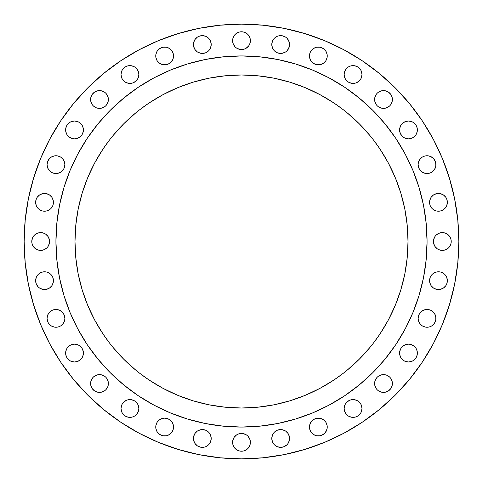 <?xml version="1.0" encoding="UTF-8"?>
<svg xmlns="http://www.w3.org/2000/svg" width="483" height="483" viewBox="0 0 483 483"><rect width="100%" height="100%" fill="white"/><g stroke="black" fill="none" stroke-linecap="round" stroke-linejoin="round"><path stroke-width="0.72" d="M327.251 55.962A8.899 8.899 0 0 1 318.351 64.861A8.899 8.899 0 0 1 309.458 55.962L309.627 57.694L309.458 55.962A8.899 8.899 0 0 1 318.351 47.062A8.899 8.899 0 0 1 327.251 55.962L327.082 57.694L327.082 54.223L327.251 55.962M361.296 77.926L360.469 79.46L361.296 77.926L361.972 74.521A8.899 8.899 0 0 1 353.073 83.414A8.899 8.899 0 0 1 344.174 74.521L344.856 77.926L345.677 79.46L344.856 77.926M375.285 96.087L376.106 94.553L374.778 97.759L374.609 99.492A8.899 8.899 0 0 1 383.508 90.599A8.899 8.899 0 0 1 392.401 99.492L392.232 101.231L392.232 97.759L390.904 94.553L392.232 97.759L392.401 99.492A8.899 8.899 0 0 1 383.508 108.391A8.899 8.899 0 0 1 374.609 99.492L374.778 101.231L376.106 104.437L375.285 102.897M416.702 133.332L415.881 134.872L417.209 131.66L417.378 129.927A8.899 8.899 0 0 1 408.479 138.826A8.899 8.899 0 0 1 399.586 129.927L400.262 133.332L399.755 131.66M435.261 168.054L434.434 169.587L435.769 166.381L435.769 162.91L435.261 161.244L435.938 164.649A8.899 8.899 0 0 1 427.038 173.542A8.899 8.899 0 0 1 418.139 164.649L418.821 168.054L418.314 166.381M441.873 210.54L440.206 211.047L443.412 209.719L445.863 207.261L446.69 205.728L447.367 202.323A8.899 8.899 0 0 1 438.467 211.216A8.899 8.899 0 0 1 429.568 202.323L429.743 200.584L429.743 204.055L429.568 202.323A8.899 8.899 0 0 1 438.467 193.423A8.899 8.899 0 0 1 447.367 202.323L446.69 198.918L445.863 197.378L443.412 194.921L444.758 196.032M450.548 244.905L449.721 246.445L451.056 243.239L451.225 241.5A8.899 8.899 0 0 1 442.325 250.399A8.899 8.899 0 0 1 433.426 241.5L433.601 243.239L434.929 246.445L434.108 244.905M446.69 284.082L445.863 285.622L446.69 284.082L447.367 280.677A8.899 8.899 0 0 1 438.467 289.577A8.899 8.899 0 0 1 429.568 280.677L430.25 277.272L429.568 280.677L429.743 282.416L429.568 280.677A8.899 8.899 0 0 1 438.467 271.784A8.899 8.899 0 0 1 447.367 280.677L446.69 277.272L447.192 278.945M435.261 321.756L434.434 323.296L435.769 320.09L435.769 316.619L435.261 314.946L435.938 318.351A8.899 8.899 0 0 1 427.038 327.251A8.899 8.899 0 0 1 418.139 318.351L418.821 321.756L418.314 320.09M416.702 356.478L415.881 358.018L417.209 354.812L417.378 353.073A8.899 8.899 0 0 1 408.479 361.972A8.899 8.899 0 0 1 399.586 353.073L399.755 354.812L401.083 358.018L400.262 356.478M374.778 381.769L375.285 380.103L374.609 383.508A8.899 8.899 0 0 1 383.508 374.609A8.899 8.899 0 0 1 392.401 383.508L392.232 385.241L392.232 381.769L390.904 378.563L392.232 381.769L392.401 383.508A8.899 8.899 0 0 1 383.508 392.401A8.899 8.899 0 0 1 374.609 383.508L374.778 385.241L376.106 388.447L375.285 386.913M361.296 411.884L360.469 413.424L361.296 411.884L361.972 408.479A8.899 8.899 0 0 1 353.073 417.378A8.899 8.899 0 0 1 344.174 408.479L344.349 410.218L345.677 413.424L344.856 411.884M309.458 427.038A8.899 8.899 0 0 1 318.351 418.139A8.899 8.899 0 0 1 327.251 427.038L327.082 428.777L327.082 425.306L327.251 427.038A8.899 8.899 0 0 1 318.351 435.938A8.899 8.899 0 0 1 309.458 427.038L310.134 423.633L312.06 420.747L310.955 422.094L309.627 425.306L309.627 428.777L310.955 431.983L310.134 430.444M271.953 436.735L272.46 435.062L271.784 438.467A8.899 8.899 0 0 1 280.677 429.568A8.899 8.899 0 0 1 289.577 438.467L289.408 440.206L289.408 436.735L288.079 433.523L289.408 436.735L289.577 438.467A8.899 8.899 0 0 1 280.677 447.367A8.899 8.899 0 0 1 271.784 438.467L272.46 441.873L271.953 440.206M249.723 445.731L248.896 447.27L249.723 445.731L250.399 442.325A8.899 8.899 0 0 1 241.5 451.225A8.899 8.899 0 0 1 232.601 442.325L232.776 440.593L232.776 444.064L234.104 447.27L233.277 445.731M211.047 440.206L210.54 441.873L211.216 438.467A8.899 8.899 0 0 1 202.323 447.367A8.899 8.899 0 0 1 193.423 438.467L193.592 436.735L193.592 440.206L193.423 438.467A8.899 8.899 0 0 1 202.323 429.568A8.899 8.899 0 0 1 211.216 438.467L210.54 435.062L211.047 436.735M173.542 427.038A8.899 8.899 0 0 1 164.649 435.938A8.899 8.899 0 0 1 155.749 427.038L155.918 425.306L155.918 428.777L155.749 427.038A8.899 8.899 0 0 1 164.649 418.139A8.899 8.899 0 0 1 173.542 427.038L173.373 425.306L173.373 428.777L172.045 431.983L170.94 433.329L172.866 430.444M138.144 411.884L137.323 413.424L138.651 410.218L138.826 408.479A8.899 8.899 0 0 1 129.927 417.378A8.899 8.899 0 0 1 121.028 408.479L121.704 411.884L122.531 413.424L121.704 411.884M108.391 383.508A8.899 8.899 0 0 1 99.492 392.401A8.899 8.899 0 0 1 90.599 383.508L91.275 380.103L93.201 377.217L92.096 378.563L90.768 381.769L90.768 385.241L90.599 383.508A8.899 8.899 0 0 1 99.492 374.609A8.899 8.899 0 0 1 108.391 383.508L108.222 381.769L108.222 385.241L107.715 386.913L105.783 389.799L107.715 386.913M82.738 356.478L81.917 358.018L83.245 354.812L83.414 353.073A8.899 8.899 0 0 1 74.521 361.972A8.899 8.899 0 0 1 65.622 353.073L65.791 354.812L67.119 358.018L66.298 356.478M64.179 321.756L63.358 323.296L64.686 320.09L64.861 318.351A8.899 8.899 0 0 1 55.962 327.251A8.899 8.899 0 0 1 47.062 318.351L47.739 321.756L47.231 320.09M35.808 278.945L36.31 277.272L35.633 280.677A8.899 8.899 0 0 1 44.533 271.784A8.899 8.899 0 0 1 53.432 280.677L53.257 282.416L53.257 278.945L52.75 277.272L50.824 274.386L52.75 277.272L53.432 280.677A8.899 8.899 0 0 1 44.533 289.577A8.899 8.899 0 0 1 35.633 280.677L36.31 284.082L35.808 282.416M48.892 244.905L48.071 246.445L49.399 243.239L49.574 241.5A8.899 8.899 0 0 1 40.675 250.399A8.899 8.899 0 0 1 31.775 241.5L31.944 243.239L33.279 246.445L32.452 244.905M36.31 198.918L37.137 197.378L36.31 198.918L35.633 202.323A8.899 8.899 0 0 1 44.533 193.423A8.899 8.899 0 0 1 53.432 202.323L53.257 204.055L53.257 200.584L53.432 202.323A8.899 8.899 0 0 1 44.533 211.216A8.899 8.899 0 0 1 35.633 202.323L36.31 205.728L35.808 204.055M64.179 168.054L63.358 169.587L64.179 168.054L64.861 164.649A8.899 8.899 0 0 1 55.962 173.542A8.899 8.899 0 0 1 47.062 164.649L47.739 168.054L47.231 166.381M82.738 133.332L81.917 134.872L83.245 131.66L83.414 129.927A8.899 8.899 0 0 1 74.521 138.826A8.899 8.899 0 0 1 65.622 129.927L65.791 131.66L67.119 134.872L66.298 133.332M108.391 99.492A8.899 8.899 0 0 1 99.492 108.391A8.899 8.899 0 0 1 90.599 99.492L90.768 97.759L90.768 101.231L90.599 99.492A8.899 8.899 0 0 1 99.492 90.599A8.899 8.899 0 0 1 108.391 99.492L108.222 97.759L108.222 101.231L106.894 104.437L105.783 105.783L107.715 102.897M138.144 77.926L137.323 79.46L138.144 77.926L138.826 74.521A8.899 8.899 0 0 1 129.927 83.414A8.899 8.899 0 0 1 121.028 74.521L121.704 77.926L122.531 79.46L121.704 77.926M173.542 55.962A8.899 8.899 0 0 1 164.649 64.861A8.899 8.899 0 0 1 155.749 55.962L155.918 54.223L155.918 57.694L155.749 55.962A8.899 8.899 0 0 1 164.649 47.062A8.899 8.899 0 0 1 173.542 55.962L172.866 59.367L173.373 57.694L173.373 54.223L172.045 51.017L170.94 49.671L172.045 51.017M211.047 46.265L210.54 47.938L211.216 44.533A8.899 8.899 0 0 1 202.323 53.432A8.899 8.899 0 0 1 193.423 44.533L193.592 42.794L194.921 39.588L197.378 37.137L194.921 39.588L193.592 42.794L193.592 46.265L193.423 44.533A8.899 8.899 0 0 1 202.323 35.633A8.899 8.899 0 0 1 211.216 44.533L210.54 41.127L211.047 42.794M271.953 42.794L272.46 41.127L271.784 44.533A8.899 8.899 0 0 1 280.677 35.633A8.899 8.899 0 0 1 289.577 44.533L289.408 46.265L289.408 42.794L288.079 39.588L286.968 38.242L288.9 41.127L289.577 44.533A8.899 8.899 0 0 1 280.677 53.432A8.899 8.899 0 0 1 271.784 44.533L272.46 47.938L271.953 46.265M249.723 44.08L248.896 45.619L249.723 44.08L250.399 40.675A8.899 8.899 0 0 1 241.5 49.574A8.899 8.899 0 0 1 232.601 40.675L232.776 38.936L232.601 40.675L233.277 44.08L232.776 42.407M55.925 241.379A185.575 185.575 0 0 0 55.925 241.5A185.575 185.575 0 0 1 241.5 55.925A185.575 185.575 0 0 1 427.075 241.5A185.575 185.575 0 0 0 427.075 241.379M329.014 77.86A185.575 185.575 0 0 0 328.977 77.841L344.596 87.2L359.225 98.049L372.719 110.281L384.951 123.775L395.8 138.404L405.159 154.023A185.575 185.575 0 0 0 405.14 153.986M77.86 153.986A185.575 185.575 0 0 0 77.841 154.023L87.2 138.404L98.049 123.775L110.281 110.281L123.775 98.049L138.404 87.2L154.023 77.841A185.575 185.575 0 0 0 153.986 77.86M373.317 343.238L379.946 334.007L388.344 319.994L395.335 305.22L400.836 289.836L404.808 273.982L407.205 257.819L408.008 241.5A166.508 166.508 0 0 1 241.5 408.008A166.508 166.508 0 0 1 74.992 241.5A166.508 166.508 0 0 1 241.5 74.992A166.508 166.508 0 0 1 408.008 241.5L407.205 225.181L404.808 209.018L400.836 193.164L395.335 177.78L388.344 163.006L379.946 148.993L373.317 139.762M449.492 178.408L454.672 199.099L457.806 220.194L458.85 241.5L457.806 262.806L454.672 283.901L449.492 304.592L442.307 324.679L433.185 343.956L422.22 362.256L409.512 379.384L395.191 395.191L379.384 409.512L362.256 422.22L343.956 433.185L324.679 442.307L304.592 449.492L283.901 454.672L262.806 457.806L241.5 458.85L220.194 457.806L199.099 454.672L178.408 449.492L158.321 442.307L139.044 433.185L120.744 422.22L103.616 409.512L87.809 395.191L73.488 379.384L60.78 362.256L49.815 343.956L40.693 324.679L33.508 304.592L28.328 283.901L25.194 262.806L24.15 241.5A217.35 217.35 0 0 1 241.5 24.15A217.35 217.35 0 0 1 458.85 241.5A217.35 217.35 0 0 1 241.5 458.85A217.35 217.35 0 0 1 24.15 241.5L25.194 220.194L28.328 199.099L33.508 178.408L40.693 158.321L49.815 139.044L60.78 120.744L73.488 103.616L87.809 87.809L103.616 73.488L120.744 60.78L139.044 49.815L158.321 40.693L178.408 33.508L199.099 28.328L220.194 25.194L241.5 24.15L262.806 25.194L283.901 28.328L304.592 33.508L324.679 40.693L343.956 49.815L362.256 60.78L379.384 73.488L395.191 87.809L409.512 103.616L422.22 120.744L433.185 139.044L442.307 158.321L449.492 178.408L442.307 158.321M310.955 51.017L312.06 49.671L310.134 52.556L309.458 55.962M314.946 47.739L316.619 47.231L314.946 47.739L312.06 49.671M321.756 47.739L323.296 48.566L320.09 47.231L316.619 47.231M326.574 59.367L325.753 60.906L327.082 57.694M321.756 64.179L320.09 64.686L323.296 63.358L325.753 60.906M314.946 64.179L312.06 62.253L310.955 60.906L309.627 57.694L310.955 60.906L313.413 63.358L316.619 64.686L320.09 64.686M344.856 71.116L345.677 69.576L344.349 72.782L344.174 74.521A8.899 8.899 0 0 1 353.073 65.622A8.899 8.899 0 0 1 361.972 74.521L361.296 71.116L360.469 69.576L361.296 71.116M348.128 67.119L349.668 66.298L348.128 67.119L345.677 69.576M356.478 66.298L358.018 67.119L354.812 65.791L351.34 65.791L349.668 66.298M358.018 81.917L356.478 82.738L359.364 80.812L360.469 79.46M349.668 82.738L348.128 81.917L351.34 83.245L354.812 83.245L356.478 82.738M376.106 94.553L377.217 93.201L376.106 94.553M378.563 92.096L381.769 90.768L385.241 90.768L381.769 90.768L378.563 92.096L377.217 93.201M386.913 91.275L388.447 92.096L385.241 90.768M392.232 101.231L390.904 104.437L389.799 105.783L390.904 104.437L392.232 101.231M388.447 106.894L385.241 108.222L386.913 107.715L389.799 105.783M381.769 108.222L378.563 106.894L377.217 105.783L378.563 106.894L381.769 108.222L385.241 108.222M400.262 126.522L401.083 124.982L399.755 128.188L399.586 129.927A8.899 8.899 0 0 1 408.479 121.028A8.899 8.899 0 0 1 417.378 129.927L416.702 126.522L417.209 128.188M403.54 122.531L405.074 121.704L402.188 123.636L401.083 124.982M411.884 121.704L413.424 122.531L411.884 121.704L408.479 121.028L405.074 121.704M415.881 124.982L416.702 126.522L415.881 124.982L413.424 122.531M413.424 137.323L411.884 138.144L413.424 137.323L415.881 134.872M405.074 138.144L403.54 137.323L405.074 138.144L408.479 138.826L411.884 138.144M401.083 134.872L400.262 133.332L402.188 136.218L403.54 137.323M418.821 161.244L419.642 159.704L418.314 162.91L418.139 164.649A8.899 8.899 0 0 1 427.038 155.749A8.899 8.899 0 0 1 435.938 164.649M425.306 155.918L428.777 155.918L425.306 155.918L423.633 156.426L422.094 157.247L419.642 159.704M430.444 156.426L433.329 158.358L431.983 157.247L428.777 155.918M434.434 169.587L433.329 170.94L430.444 172.866L433.329 170.94L434.434 169.587M427.038 173.542L423.633 172.866L420.747 170.94L422.094 172.045L425.306 173.373L428.777 173.373L430.444 172.866M430.25 198.918L431.071 197.378L429.743 200.584M433.523 194.921L436.735 193.592L438.467 193.423L440.206 193.592L443.412 194.921L440.206 193.592L436.735 193.592L433.523 194.921L431.071 197.378M436.735 211.047L435.062 210.54L436.735 211.047L440.206 211.047M432.176 208.614L430.25 205.728L429.743 204.055L430.25 205.728L432.176 208.614L435.062 210.54M434.108 238.095L434.929 236.555L433.601 239.761L433.426 241.5A8.899 8.899 0 0 1 442.325 232.601A8.899 8.899 0 0 1 451.225 241.5L451.056 239.761L449.721 236.555L450.548 238.095M437.381 234.104L438.92 233.277L436.034 235.209L434.929 236.555M445.731 233.277L447.27 234.104L445.731 233.277L442.325 232.601L438.92 233.277M447.27 248.896L445.731 249.723L448.616 247.791L449.721 246.445M438.92 249.723L437.381 248.896L438.92 249.723L442.325 250.399L445.731 249.723M433.523 273.281L436.735 271.953L433.523 273.281L432.176 274.386L430.25 277.272M440.206 271.953L441.873 272.46L440.206 271.953L436.735 271.953M444.758 274.386L446.69 277.272L444.758 274.386L441.873 272.46M444.758 286.968L443.412 288.079L440.206 289.408L436.735 289.408L440.206 289.408L441.873 288.9L443.412 288.079L445.863 285.622M435.062 288.9L433.523 288.079L436.735 289.408M418.821 314.946L420.747 312.06L422.094 310.955L425.306 309.627L427.038 309.458L423.633 310.134L420.747 312.06L418.821 314.946L418.139 318.351A8.899 8.899 0 0 1 427.038 309.458A8.899 8.899 0 0 1 435.938 318.351M430.444 310.134L433.329 312.06L430.444 310.134L427.038 309.458M428.777 327.082L425.306 327.082L428.777 327.082L430.444 326.574L431.983 325.753L434.434 323.296M423.633 326.574L422.094 325.753L425.306 327.082M400.262 349.668L401.083 348.128L399.755 351.34L399.586 353.073A8.899 8.899 0 0 1 408.479 344.174A8.899 8.899 0 0 1 417.378 353.073L416.702 349.668L417.209 351.34M403.54 345.677L405.074 344.856L402.188 346.782L401.083 348.128M411.884 344.856L413.424 345.677L410.218 344.349L408.479 344.174L405.074 344.856M415.881 348.128L416.702 349.668L415.881 348.128L413.424 345.677M413.424 360.469L411.884 361.296L413.424 360.469L415.881 358.018M405.074 361.296L403.54 360.469L405.074 361.296L408.479 361.972L411.884 361.296M375.285 380.103L377.217 377.217L375.285 380.103M378.563 376.106L381.769 374.778L378.563 376.106L377.217 377.217M386.913 375.285L389.799 377.217L386.913 375.285L385.241 374.778L381.769 374.778M391.725 386.913L390.904 388.447L392.232 385.241M388.447 390.904L385.241 392.232L381.769 392.232L378.563 390.904L377.217 389.799L378.563 390.904L381.769 392.232L385.241 392.232L388.447 390.904L390.904 388.447M344.856 405.074L345.677 403.54L344.856 405.074L344.174 408.479A8.899 8.899 0 0 1 353.073 399.586A8.899 8.899 0 0 1 361.972 408.479L361.296 405.074L360.469 403.54L361.296 405.074M348.128 401.083L349.668 400.262L346.782 402.188L345.677 403.54M356.478 400.262L358.018 401.083L354.812 399.755L351.34 399.755L349.668 400.262M358.018 415.881L356.478 416.702L358.018 415.881L360.469 413.424M349.668 416.702L348.128 415.881L351.34 417.209L354.812 417.209L356.478 416.702M314.946 418.821L316.619 418.314L314.946 418.821L312.06 420.747M321.756 418.821L323.296 419.642L320.09 418.314L316.619 418.314M326.574 430.444L324.642 433.329L325.753 431.983L327.082 428.777M321.756 435.261L320.09 435.769L321.756 435.261L324.642 433.329M314.946 435.261L312.06 433.329L310.955 431.983L312.06 433.329L314.946 435.261L316.619 435.769L320.09 435.769M274.386 432.176L277.272 430.25L278.945 429.743L282.416 429.743L280.677 429.568L277.272 430.25L274.386 432.176L272.46 435.062M284.082 430.25L285.622 431.071L282.416 429.743M289.408 440.206L288.079 443.412L286.968 444.758L288.079 443.412L289.408 440.206M278.945 447.192L277.272 446.69L280.677 447.367L284.082 446.69L286.968 444.758M233.277 438.92L234.104 437.381L232.776 440.593M236.555 434.929L238.095 434.108L236.555 434.929L234.104 437.381M241.5 433.426L243.239 433.601L241.5 433.426L238.095 434.108M244.905 434.108L246.445 434.929L243.239 433.601M248.896 437.381L249.723 438.92L247.791 436.034L246.445 434.929M247.791 448.616L244.905 450.548L247.791 448.616L248.896 447.27M238.095 450.548L236.555 449.721L239.761 451.056L243.239 451.056L244.905 450.548M194.1 435.062L194.921 433.523L193.592 436.735M200.584 429.743L202.323 429.568L205.728 430.25L202.323 429.568L200.584 429.743L197.378 431.071L194.921 433.523M208.614 444.758L205.728 446.69L204.055 447.192L205.728 446.69L208.614 444.758L210.54 441.873M198.918 446.69L197.378 445.863L194.921 443.412L193.592 440.206L194.921 443.412L197.378 445.863L200.584 447.192L204.055 447.192M156.426 423.633L157.247 422.094L155.918 425.306M161.244 418.821L164.649 418.139L162.91 418.314L159.704 419.642L157.247 422.094M168.054 418.821L170.94 420.747L172.045 422.094L173.373 425.306L172.045 422.094L170.94 420.747L168.054 418.821L164.649 418.139M168.054 435.261L166.381 435.769L168.054 435.261L170.94 433.329M164.649 435.938L162.91 435.769L166.381 435.769M161.244 435.261L159.704 434.434L162.91 435.769M121.704 405.074L122.531 403.54L121.704 405.074L121.028 408.479A8.899 8.899 0 0 1 129.927 399.586A8.899 8.899 0 0 1 138.826 408.479L138.144 405.074L137.323 403.54L138.144 405.074M124.982 401.083L126.522 400.262L123.636 402.188L122.531 403.54M133.332 400.262L134.872 401.083L131.66 399.755L128.188 399.755L126.522 400.262M134.872 415.881L133.332 416.702L134.872 415.881L137.323 413.424M126.522 416.702L124.982 415.881L128.188 417.209L131.66 417.209L133.332 416.702M94.553 376.106L97.759 374.778L96.087 375.285L93.201 377.217M101.231 374.778L104.437 376.106L105.783 377.217L104.437 376.106L101.231 374.778L97.759 374.778M106.894 378.563L108.222 381.769L106.894 378.563L105.783 377.217M104.437 390.904L101.231 392.232L97.759 392.232L101.231 392.232L104.437 390.904L105.783 389.799M96.087 391.725L94.553 390.904L97.759 392.232M92.096 388.447L90.768 385.241L92.096 388.447L94.553 390.904M66.298 349.668L67.119 348.128L65.791 351.34L65.622 353.073A8.899 8.899 0 0 1 74.521 344.174A8.899 8.899 0 0 1 83.414 353.073L83.245 351.34L81.917 348.128L82.738 349.668M69.576 345.677L71.116 344.856L69.576 345.677L67.119 348.128M77.926 344.856L79.46 345.677L77.926 344.856L74.521 344.174L71.116 344.856M79.46 360.469L77.926 361.296L80.812 359.364L81.917 358.018M71.116 361.296L69.576 360.469L71.116 361.296L74.521 361.972L77.926 361.296M47.231 316.619L47.739 314.946L49.671 312.06L52.556 310.134L49.671 312.06L48.566 313.413L47.739 314.946L47.062 318.351A8.899 8.899 0 0 1 55.962 309.458A8.899 8.899 0 0 1 64.861 318.351L64.179 314.946L64.686 316.619M55.962 309.458L59.367 310.134L62.253 312.06L60.906 310.955L57.694 309.627L54.223 309.627L52.556 310.134M57.694 327.082L54.223 327.082L57.694 327.082L59.367 326.574L60.906 325.753L63.358 323.296M52.556 326.574L51.017 325.753L54.223 327.082M41.127 272.46L42.794 271.953L39.588 273.281L38.242 274.386L36.31 277.272M46.265 271.953L47.938 272.46L46.265 271.953L42.794 271.953M52.75 284.082L51.929 285.622L53.257 282.416M49.477 288.079L46.265 289.408L42.794 289.408L39.588 288.079L38.242 286.968L39.588 288.079L42.794 289.408L46.265 289.408L49.477 288.079L51.929 285.622M32.452 238.095L34.384 235.209L32.452 238.095L31.775 241.5A8.899 8.899 0 0 1 40.675 232.601A8.899 8.899 0 0 1 49.574 241.5L49.399 239.761L48.071 236.555L48.892 238.095M35.73 234.104L37.269 233.277L34.384 235.209M44.08 233.277L45.619 234.104L44.08 233.277L40.675 232.601L37.269 233.277M45.619 248.896L44.08 249.723L46.966 247.791L48.071 246.445M37.269 249.723L35.73 248.896L37.269 249.723L40.675 250.399L44.08 249.723M38.242 196.032L39.588 194.921L42.794 193.592L46.265 193.592L42.794 193.592L41.127 194.1L39.588 194.921L37.137 197.378M47.938 194.1L49.477 194.921L46.265 193.592M53.257 204.055L52.75 205.728L53.257 204.055M47.938 210.54L46.265 211.047L49.477 209.719L50.824 208.614L52.75 205.728M42.794 211.047L41.127 210.54L42.794 211.047L46.265 211.047M38.242 208.614L36.31 205.728L38.242 208.614L41.127 210.54M47.231 162.91L47.739 161.244L49.671 158.358L47.739 161.244L47.062 164.649A8.899 8.899 0 0 1 55.962 155.749A8.899 8.899 0 0 1 64.861 164.649L64.179 161.244L64.686 162.91M54.223 155.918L57.694 155.918L54.223 155.918L51.017 157.247L49.671 158.358M59.367 156.426L60.906 157.247L57.694 155.918M63.358 169.587L60.906 172.045L57.694 173.373L55.962 173.542L57.694 173.373L60.906 172.045L63.358 169.587M52.556 172.866L49.671 170.94L52.556 172.866L55.962 173.542M66.298 126.522L67.119 124.982L65.791 128.188L65.622 129.927A8.899 8.899 0 0 1 74.521 121.028A8.899 8.899 0 0 1 83.414 129.927L83.245 128.188L81.917 124.982L82.738 126.522M69.576 122.531L71.116 121.704L69.576 122.531L67.119 124.982M77.926 121.704L79.46 122.531L77.926 121.704L74.521 121.028L71.116 121.704M79.46 137.323L77.926 138.144L80.812 136.218L81.917 134.872M71.116 138.144L69.576 137.323L72.782 138.651L74.521 138.826L77.926 138.144M91.275 96.087L92.096 94.553L90.768 97.759M94.553 92.096L97.759 90.768L101.231 90.768L104.437 92.096L105.783 93.201L104.437 92.096L101.231 90.768L97.759 90.768L94.553 92.096L92.096 94.553M106.894 94.553L108.222 97.759L107.715 96.087L105.783 93.201M104.437 106.894L101.231 108.222L104.437 106.894L105.783 105.783M96.087 107.715L93.201 105.783L96.087 107.715L97.759 108.222L101.231 108.222M92.096 104.437L90.768 101.231L92.096 104.437L93.201 105.783M121.704 71.116L122.531 69.576L121.704 71.116L121.028 74.521A8.899 8.899 0 0 1 129.927 65.622A8.899 8.899 0 0 1 138.826 74.521L138.651 72.782L137.323 69.576L138.144 71.116M124.982 67.119L126.522 66.298L124.982 67.119L122.531 69.576M133.332 66.298L134.872 67.119L131.66 65.791L128.188 65.791L126.522 66.298M134.872 81.917L133.332 82.738L136.218 80.812L137.323 79.46M126.522 82.738L124.982 81.917L128.188 83.245L131.66 83.245L133.332 82.738M156.426 52.556L157.247 51.017L155.918 54.223M161.244 47.739L162.91 47.231L159.704 48.566L157.247 51.017M168.054 47.739L170.94 49.671L168.054 47.739L166.381 47.231L162.91 47.231M172.045 60.906L170.94 62.253L172.866 59.367M168.054 64.179L166.381 64.686L168.054 64.179L170.94 62.253M161.244 64.179L159.704 63.358L162.91 64.686L166.381 64.686M204.055 35.808L205.728 36.31L202.323 35.633L198.918 36.31L197.378 37.137M208.614 50.824L205.728 52.75L204.055 53.257L200.584 53.257L202.323 53.432L205.728 52.75L208.614 50.824L210.54 47.938M198.918 52.75L197.378 51.929L200.584 53.257M194.921 49.477L193.592 46.265L194.921 49.477L197.378 51.929M274.386 38.242L277.272 36.31L278.945 35.808L277.272 36.31L274.386 38.242L272.46 41.127M284.082 36.31L285.622 37.137L282.416 35.808L278.945 35.808M288.9 47.938L286.968 50.824L288.079 49.477L289.408 46.265M282.416 53.257L280.677 53.432L277.272 52.75L280.677 53.432L282.416 53.257L285.622 51.929L286.968 50.824M233.277 37.269L234.104 35.73L232.776 38.936M236.555 33.279L238.095 32.452L235.209 34.384L234.104 35.73M244.905 32.452L246.445 33.279L243.239 31.944L239.761 31.944L238.095 32.452M248.896 35.73L249.723 37.269L247.791 34.384L246.445 33.279M247.791 46.966L244.905 48.892L246.445 48.071L248.896 45.619M243.239 49.399L241.5 49.574L244.905 48.892M238.095 48.892L236.555 48.071L239.761 49.399L241.5 49.574M234.104 45.619L233.277 44.08L235.209 46.966L236.555 48.071M225.181 407.205L209.018 404.808L225.181 407.205L241.5 408.008L257.819 407.205L273.982 404.808L289.836 400.836L305.22 395.335L319.994 388.344L334.007 379.946L343.238 373.317M139.762 373.317L148.993 379.946L163.006 388.344L177.78 395.335L193.164 400.836L209.018 404.808M109.683 139.762L103.054 148.993L94.656 163.006L87.664 177.78L82.164 193.164L78.192 209.018L75.795 225.181L74.992 241.5L75.795 257.819L78.192 273.982L82.164 289.836L87.664 305.22L94.656 319.994L103.054 334.007L109.683 343.238M257.819 75.795L273.982 78.192L257.819 75.795L241.5 74.992L225.181 75.795L209.018 78.192L193.164 82.164L177.78 87.664L163.006 94.656L148.993 103.054L139.762 109.683M343.238 109.683L334.007 103.054L319.994 94.656L305.22 87.664L289.836 82.164L273.982 78.192M405.159 154.023L412.947 170.487L419.081 187.633L423.506 205.299L426.181 223.309L427.075 241.5L426.181 259.691L423.506 277.701L419.081 295.367L412.947 312.513L405.159 328.977L395.8 344.596L384.951 359.225L372.719 372.719L359.225 384.951L344.596 395.8L328.977 405.159L312.513 412.947L295.367 419.081L277.701 423.506L259.691 426.181L241.5 427.075L223.309 426.181L205.299 423.506L187.633 419.081L170.487 412.947L154.023 405.159L138.404 395.8L123.775 384.951L110.281 372.719L98.049 359.225L87.2 344.596L77.841 328.977L70.053 312.513L63.919 295.367L59.494 277.701L56.819 259.691L55.925 241.5L56.819 223.309L59.494 205.299L63.919 187.633L70.053 170.487L77.841 154.023M154.023 77.841L170.487 70.053L187.633 63.919L205.299 59.494L223.309 56.819L241.5 55.925L259.691 56.819L277.701 59.494L295.367 63.919L312.513 70.053L328.977 77.841M112.787 347.132L123.763 359.237L135.868 370.213M347.132 370.213L359.237 359.237L370.213 347.132M370.213 135.868L359.237 123.763L347.132 112.787M135.868 112.787L123.763 123.763L112.787 135.868M427.075 241.621A185.575 185.575 0 0 0 427.075 241.5A185.575 185.575 0 0 1 241.5 427.075A185.575 185.575 0 0 1 55.925 241.5A185.575 185.575 0 0 0 55.925 241.621M327.082 54.223L325.753 51.017L323.296 48.566M345.677 79.46L348.128 81.917M360.469 69.576L358.018 67.119M376.106 104.437L377.217 105.783M390.904 94.553L388.447 92.096M418.821 168.054L420.747 170.94M435.261 161.244L433.329 158.358M434.929 246.445L437.381 248.896M449.721 236.555L447.27 234.104M429.743 282.416L431.071 285.622L433.523 288.079M418.821 321.756L419.642 323.296L422.094 325.753M435.261 314.946L433.329 312.06M401.083 358.018L403.54 360.469M376.106 388.447L377.217 389.799M390.904 378.563L389.799 377.217M345.677 413.424L348.128 415.881M360.469 403.54L358.018 401.083M327.082 425.306L325.753 422.094L323.296 419.642M272.46 441.873L274.386 444.758L277.272 446.69M288.079 433.523L285.622 431.071M234.104 447.27L236.555 449.721M232.601 442.325A8.899 8.899 0 0 1 241.5 433.426A8.899 8.899 0 0 1 250.399 442.325L249.723 438.92M210.54 435.062L208.614 432.176L205.728 430.25M155.918 428.777L157.247 431.983L159.704 434.434M122.531 413.424L124.982 415.881M137.323 403.54L134.872 401.083M67.119 358.018L69.576 360.469M81.917 348.128L79.46 345.677M47.739 321.756L48.566 323.296L51.017 325.753M64.179 314.946L62.253 312.06M36.31 284.082L38.242 286.968M50.824 274.386L47.938 272.46M33.279 246.445L35.73 248.896M48.071 236.555L45.619 234.104M53.257 200.584L51.929 197.378L49.477 194.921M47.739 168.054L49.671 170.94M64.179 161.244L63.358 159.704L60.906 157.247M67.119 134.872L69.576 137.323M81.917 124.982L79.46 122.531M122.531 79.46L124.982 81.917M137.323 69.576L134.872 67.119M155.918 57.694L157.247 60.906L159.704 63.358M210.54 41.127L208.614 38.242L205.728 36.31M272.46 47.938L274.386 50.824L277.272 52.75M286.968 38.242L285.622 37.137M232.601 40.675A8.899 8.899 0 0 1 241.5 31.775A8.899 8.899 0 0 1 250.399 40.675L249.723 37.269M57.048 221.105L55.925 241.5L57.048 261.895M57.936 268.729L59.494 277.701M79.29 331.646L87.2 344.596M138.404 395.8L152.338 404.247M205.299 423.506L217.278 425.487M221.105 425.952L241.5 427.075L261.895 425.952M268.729 425.064L277.701 423.506M331.646 403.71L344.596 395.8M395.8 344.596L404.247 330.662M423.506 277.701L425.487 265.722M425.952 261.895L427.075 241.5L425.952 221.105M425.064 214.271L423.506 205.299M403.71 151.354L395.8 138.404M344.596 87.2L330.662 78.753M277.701 59.494L265.722 57.513M261.895 57.048L241.5 55.925L221.105 57.048M214.271 57.936L205.299 59.494M151.354 79.29L138.404 87.2M87.2 138.404L78.753 152.338M59.494 205.299L57.513 217.278"/></g></svg>
